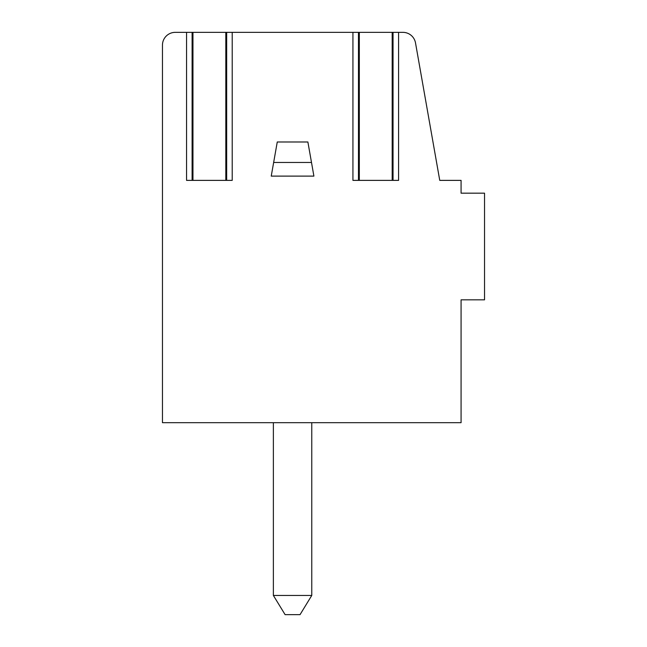 <?xml version="1.0" encoding="UTF-8"?>
<svg xmlns="http://www.w3.org/2000/svg" width="647" height="647" viewBox="0 0 647 647"><rect width="100%" height="100%" fill="white"/><g stroke="black" fill="none" stroke-linecap="round" stroke-linejoin="round"><path stroke-width="0.97" d="M226.668 32.35L175.256 32.35A12.794 12.794 0 0 0 162.462 45.144L162.462 422.685L461.076 422.685L461.076 299.828L484.538 299.828L484.538 193.178L461.076 193.178L461.076 180.376L439.75 180.376L415.511 42.928A12.794 12.794 0 0 0 402.903 32.35L226.668 32.35L226.668 180.376M398.584 32.35L398.584 180.376L352.93 180.376L352.93 32.35M232.216 32.35L232.216 180.376L186.554 180.376L186.554 32.35M311.498 162.462L307.883 141.984L277.264 141.984L271.239 176.113L313.9 176.113L311.498 162.462L273.649 162.462M273.374 422.685L273.374 595.45L285.109 614.65L273.374 595.45L311.765 595.45L311.765 422.685M285.109 614.65L300.038 614.65L311.765 595.45M461.076 401.35L461.076 299.828M359.328 32.35L359.328 180.376M392.187 32.35L392.187 180.376M192.96 32.35L192.96 180.376M225.811 32.35L225.811 180.376M358.47 180.376L358.47 32.35M393.044 180.376L393.044 32.35M192.102 180.376L192.102 32.35"/></g></svg>
